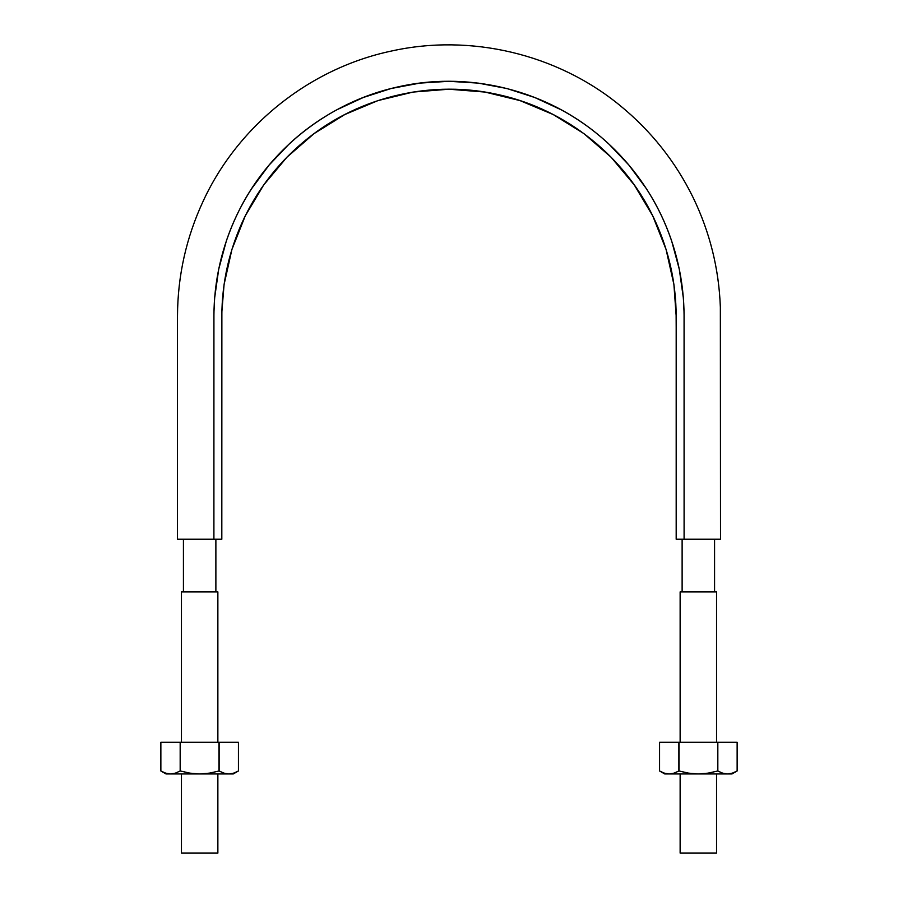 <?xml version="1.0" encoding="UTF-8"?>
<svg xmlns="http://www.w3.org/2000/svg" width="898" height="898" viewBox="0 0 898 898"><rect width="100%" height="100%" fill="white"/><g stroke="black" fill="none" stroke-linecap="round" stroke-linejoin="round"><path stroke-width="1.35" d="M213.836 539.238L221.817 539.238L221.873 311.696L224.073 284.587L231.909 249.498L245.277 215.846L263.698 184.977L286.911 157.217L314.053 133.622L344.765 114.551L377.957 100.598L413.035 92.067L448.989 89.216L484.92 92.056L520.021 100.598L553.213 114.54L583.925 133.611L611.067 157.195L634.291 184.954L652.711 215.812L666.08 249.476L673.915 284.554L676.183 316.208L676.183 539.238L684.096 539.238L684.074 312.83L683.389 298.237L679.303 269.288L671.682 241.046C665.407 222.457 656.932 204.946 646.257 188.501L628.847 165.008L608.676 143.837C594.353 130.558 578.548 119.221 561.25 109.837L534.737 97.5L506.91 88.52L478.185 83.11L449 81.303L419.815 83.11L391.09 88.52L363.263 97.5L336.75 109.837C319.464 119.221 303.647 130.558 289.324 143.837L269.153 165.008L251.743 188.501C241.068 204.946 232.593 222.457 226.318 241.046L218.697 269.288L214.611 298.237L213.926 312.83L213.904 539.238L221.817 539.238L221.817 316.377C221.952 281.871 229.45 249.015 244.312 217.81C259.421 186.728 280.434 160.383 307.352 138.763C360.39 95.985 433.206 79.361 499.557 94.896C566.066 109.702 624.458 156.23 653.688 217.81C668.55 249.015 676.048 281.871 676.183 316.377L676.183 539.238L684.175 539.238M698.958 539.238L720.51 539.238L720.353 307.172C718.939 268.816 709.891 232.346 693.234 197.773C675.52 161.629 651.061 130.827 619.867 105.369C556.962 53.858 470.283 33.338 390.967 51.141C309.653 68.428 238.206 125.462 203.285 200.883C186.279 237.375 177.681 275.765 177.49 316.029L177.49 539.238L206.08 539.238M208.314 539.238L213.23 539.238M221.817 328.163L221.851 312.414M222.3 301.75L222.738 296.16M224.859 279.48L229.955 256.233M232.604 247.287L241.113 224.769M249.487 207.719L261.239 188.501M267.447 179.847L282.309 162.044M290.357 153.771L300.606 144.353M333.686 120.658L342.632 115.662M350.456 111.711L372.883 102.338M415.246 91.719L449 89.216L481.811 91.585M524.454 102.114L547.241 111.565M554.728 115.326L563.966 120.455M596.743 143.803L606.936 153.087M615.265 161.584L630.205 179.387M636.345 187.907L647.806 206.45M656.236 223.31L665.171 246.602M667.932 255.818L673.029 278.829M675.195 295.386L675.565 299.809M676.104 310.73L676.183 327.22M684.815 539.238L696.668 539.238M213.904 539.238L177.49 539.238L213.904 539.238L213.904 316.377C214.038 280.659 221.795 246.658 237.184 214.375C267.424 150.662 327.86 102.495 396.692 87.173C465.344 71.099 540.697 88.307 595.576 132.567C623.448 154.95 645.191 182.215 660.816 214.375C676.205 246.658 683.962 280.659 684.096 316.377L684.096 539.238L720.51 539.238L684.096 539.238M716.548 742.276L716.548 591.883L680.134 591.883L698.341 591.883L680.134 591.883L680.134 742.276M698.341 853.1L680.134 853.1L716.548 853.1L680.134 853.1L680.134 773.941M716.548 591.883L698.341 591.883M217.866 742.276L217.866 591.883L181.452 591.883L199.659 591.883L181.452 591.883L181.452 742.276M199.659 853.1L181.452 853.1L217.866 853.1L181.452 853.1L181.452 773.941M217.866 591.883L199.659 591.883M166.018 773.941L170.519 773.941L165.636 773.144L160.865 770.978L166.018 773.941L228.788 773.941L223.905 773.144L219.134 770.978L219.134 742.276L218.955 770.978L223.916 773.144L228.788 773.941L233.3 773.941L238.441 770.978L233.682 773.144L228.788 773.941L223.905 773.144L219.134 770.978L209.402 773.144L199.659 773.941L233.3 773.941M232.908 773.369L228.788 773.941L223.905 773.144M238.239 771.09L233.671 773.144L238.441 770.978L238.441 742.276L238.441 770.978L238.441 742.276L180.172 742.276L180.172 770.978L175.391 773.144L170.519 773.941L175.413 773.144L180.172 770.978L181.452 771.281M165.636 773.144L170.519 773.941L165.636 773.144L160.865 770.978L160.865 742.276L180.172 742.276L160.865 742.276L160.865 770.978L160.865 742.276M217.866 771.281L209.402 773.144L199.659 773.941L189.893 773.144L180.172 770.978L175.391 773.144L170.519 773.941L199.659 773.941L189.893 773.144L180.352 770.978L180.352 742.276L180.172 770.978M180.352 770.978L180.352 742.276L218.955 742.276L218.955 770.978M219.134 770.978L219.134 742.276L238.441 742.276M664.7 773.941L669.212 773.941L664.329 773.144L659.559 770.978L664.7 773.941L727.481 773.941L722.587 773.144L717.828 770.978L717.828 742.276L717.648 770.978L722.609 773.144L727.481 773.941L731.982 773.941L737.135 770.978L732.364 773.144L727.481 773.941L722.587 773.144L717.828 770.978L708.095 773.144L698.341 773.941L731.982 773.941M716.548 771.281L708.095 773.144L698.341 773.941L688.586 773.144L679.045 770.978L679.045 742.276L679.045 770.978L674.084 773.144L669.212 773.941L698.341 773.941L688.586 773.144L680.134 771.281M664.329 773.144L669.212 773.941L674.095 773.144L678.866 770.978L674.084 773.144L669.212 773.941L664.329 773.144L659.559 770.978L659.559 742.276L678.866 742.276L659.559 742.276L659.559 770.978L659.559 742.276M737.135 770.978L732.364 773.144L737.135 770.978L737.135 742.276L737.135 770.978L737.135 742.276L678.866 742.276L678.866 770.978M722.609 773.144L727.481 773.941L731.601 773.369M679.045 770.978L679.045 742.276L717.648 742.276L717.648 770.978M717.828 770.978L717.828 742.276L737.135 742.276M183.428 591.883L183.428 539.238M215.879 591.883L215.879 539.238M682.121 591.883L682.121 539.238M714.572 591.883L714.572 539.238M716.548 853.1L716.548 773.941M217.866 853.1L217.866 773.941"/></g></svg>
